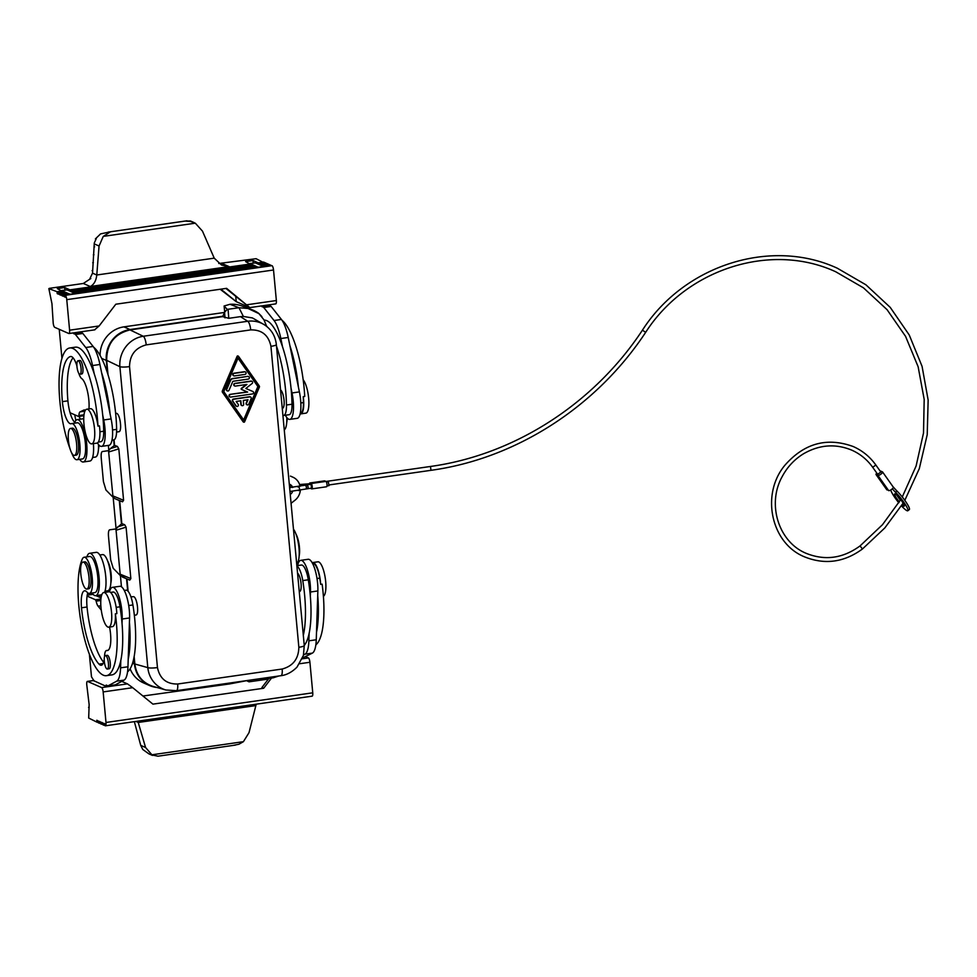 <?xml version="1.0" encoding="UTF-8"?>
<svg xmlns="http://www.w3.org/2000/svg" width="977" height="977" viewBox="0 0 977 977"><rect width="100%" height="100%" fill="white"/><g stroke="black" fill="none" stroke-linecap="round" stroke-linejoin="round"><path stroke-width="1.47" d="M270.934 346.334L298.852 647.287A7.779 1.295 -5.3 0 0 304.262 645.541L276.344 344.588A7.779 1.295 -5.3 0 1 270.934 346.334C268.565 335.16 261.824 329.689 250.71 329.896A7.779 2.21 -98.2 0 0 247.743 321.274A27.222 25.793 -57.7 0 1 264.474 324.84A27.222 25.793 -57.7 0 1 264.498 324.852C271.447 329.481 275.392 336.064 276.344 344.588M273.914 676.695L273.304 677.782L278.775 675.999M229.974 304.287L238.974 307.731L227.25 309.379L224.099 306.009L229.974 304.287A33.438 31.582 -66.3 0 1 241.014 305.63A33.438 31.582 -66.3 0 1 242.54 306.155L251.736 309.624A33.963 32.07 -66.3 0 1 258.685 313.324M116.068 530.242L115.799 528.948L109.632 529.827C108.594 530.279 108.215 532.502 108.508 536.483L110.67 559.882L113.198 568.272L120.098 575.331L120.147 574.183L130.845 578.579L126.082 527.153L116.068 530.242L120.147 574.183M292.868 477.167L290.523 476.141A13.617 12.86 -66.3 0 0 290.438 476.104L292.782 477.13A13.617 12.86 -66.3 0 1 292.868 477.167A13.617 12.86 -66.3 0 1 300.098 486.29M117.399 446.416L110.425 448.577L108.532 450.653L112.88 495.889L123.59 500.297L118.815 448.858L117.399 446.416L114.553 445.341L114.04 439.784M107.995 374.57L106.676 360.342C106.725 343.928 114.517 333.78 130.026 329.921L222.683 316.633L224.563 312.286L227.25 309.379M123.59 500.297L122.528 501.799L119.695 500.712L121.82 523.623L115.799 528.948M126.082 527.153L124.653 524.71L121.82 523.623M130.845 578.579L129.794 580.082L126.961 579.007L128.097 591.28M106.676 360.342L119.89 366.68L147.808 667.633A27.222 25.573 105.7 0 0 165.931 690.006A27.222 25.573 105.7 0 0 165.98 690.018L152.913 686.342C142.447 682.838 136.426 675.388 134.838 663.994L134.142 656.483M130.955 596.874L133.605 596.642C137.244 597.558 139.357 615.021 135.84 615.034L134.338 615.254M115.652 413.32L116.605 413.332C120.232 414.248 122.345 431.712 118.828 431.724L116.593 432.054M107.458 372.896L106.31 360.415A27.612 26.086 -66.3 0 1 130.002 329.542L222.866 316.218M100.094 355.42A27.612 26.086 -66.3 0 1 123.908 326.868L224.49 312.445M224.099 305.996L224.698 311.993L224.173 306.143M130.026 329.921L143.24 336.259A7.779 2.21 -98.2 0 1 146.208 344.881C135.351 347.824 129.794 355.066 129.526 366.607A7.779 1.295 -5.3 0 1 119.89 366.68A27.222 25.255 -64.4 0 1 143.24 336.259L247.743 321.274L240.427 316.646L243.383 316.463L238.974 307.731L248.024 308.488A33.963 32.07 -66.3 0 1 250.197 309.086A33.963 32.07 -66.3 0 1 251.736 309.624M126.961 579.007L120.098 575.331M261.885 316.609L258.697 313.336L263.924 319.748L266.66 326.391M273.304 677.782L261.58 679.418L259.797 678.722M298.852 647.287C298.583 658.84 293.027 666.082 282.17 669.025A7.779 2.21 81.8 0 1 280.936 675.693L280.936 675.693C282.903 675.486 289.68 674.521 297.032 667.083L303.407 655.445L304.262 645.541M133.898 657.814L134.472 664.03A27.612 26.086 113.7 0 0 149.591 685.561A27.612 26.086 113.7 0 0 157.102 687.515M130.124 668.793A27.612 26.086 113.7 0 0 143.497 682.886L149.591 685.561M240.427 316.646L228.777 318.319L222.683 316.633M134.838 663.994L147.808 667.633A7.779 1.295 -5.3 0 0 157.456 667.572L129.526 366.607M113.674 439.858L114.211 445.61L110.425 448.577M108.349 445.414L108.826 450.605M248.024 308.488L258.966 313.654M264.474 324.84L252.408 317.916L243.383 316.463M119.695 500.712L115.078 498.734L112.831 497.037L112.88 495.889M289.339 484.739A5.838 5.508 -66.3 0 1 290.572 487.584M157.456 667.572C159.825 678.734 166.566 684.218 177.667 684.01A7.779 2.21 81.8 0 1 176.434 690.678L280.936 675.693M238.083 356.08A0.647 0.611 113.7 0 0 237.093 356.324L222.329 390.983A1.295 1.221 113.7 0 0 222.438 392.253L243.163 421.82A0.647 0.611 113.7 0 0 243.603 422.064M108.532 450.653L102.365 451.533C101.327 451.997 100.949 454.207 101.242 458.201L103.415 481.6L105.943 489.99L112.831 497.037M300.33 490.222A13.617 12.86 -66.3 0 1 294.932 500.285L291.061 503.314M289.277 484.116A5.838 5.508 -66.3 0 1 292.648 487.486M292.624 491.382A5.838 5.508 -66.3 0 1 290.242 494.472M126.57 578.836L127.682 590.853M120.403 575.416L121.453 586.774M119.304 500.542L121.466 523.904M113.149 497.134L116.092 528.899M297.545 573.23A9.33 2.65 81.8 0 1 301.001 583A9.33 2.65 81.8 0 1 299.573 591.561L299.255 591.598M280.546 389.921A9.33 2.65 81.8 0 1 283.989 399.691A9.33 2.65 81.8 0 1 282.561 408.252L282.243 408.288M90.837 443.729A17.501 4.97 81.8 0 1 84.132 425.728A17.501 4.97 81.8 0 1 86.758 409.216A17.501 4.97 81.8 0 1 87.649 409.351A17.501 4.97 81.8 0 1 94.366 427.352A17.501 4.97 81.8 0 1 91.728 443.863A17.501 4.97 81.8 0 1 90.837 443.729M86.758 409.216L90.458 408.679A17.501 4.97 81.8 0 1 91.349 408.826A17.501 4.97 81.8 0 1 97.969 426.106A62.235 17.647 -98.2 0 0 69.782 347.971A62.235 17.647 -98.2 0 0 59.035 384.388A62.235 17.647 -98.2 0 0 70.014 448.748M103.77 592.526A17.501 4.97 81.8 0 1 104.661 592.66A17.501 4.97 81.8 0 1 111.366 610.662A17.501 4.97 81.8 0 1 108.74 627.173A17.501 4.97 81.8 0 1 107.849 627.039A17.501 4.97 81.8 0 1 101.144 609.05A17.501 4.97 81.8 0 1 103.77 592.526L108.936 591.781A17.501 4.97 81.8 0 1 109.827 591.928A17.501 4.97 81.8 0 1 116.849 613.605L115.371 613.812A62.235 17.647 81.8 0 1 106.432 675.669A62.235 17.647 81.8 0 1 82.434 629.786A62.235 17.647 81.8 0 1 82.215 559.247A18.258 5.178 81.8 0 1 84.132 557.256A18.258 5.178 81.8 0 1 91.85 574.586A18.258 5.178 81.8 0 1 89.322 593.405A18.258 5.178 81.8 0 1 87.026 592.147A19.442 5.52 81.8 0 0 84.572 590.816A19.442 5.52 81.8 0 0 81.506 607.792L87.038 606.998A19.442 5.52 81.8 0 1 87.075 596.068A19.442 5.52 81.8 0 1 87.783 592.892M312.567 563.436L312.86 563.399A16.658 4.726 81.8 0 1 319.735 578.152A62.235 17.647 81.8 0 1 320.664 584.368L322.129 584.161A62.235 17.647 81.8 0 1 315.852 644.832M312.2 562.752A17.501 4.97 81.8 0 1 312.738 562.557A17.501 4.97 81.8 0 1 313.629 562.691A17.501 4.97 81.8 0 1 320.664 584.368M97.969 426.106L99.446 425.899A17.501 4.97 81.8 0 1 96.906 443.131L91.728 443.863M300.293 413.1L300.586 413.051A16.658 4.726 -98.2 0 0 303.456 402.573A62.235 17.647 -98.2 0 0 303.249 396.662A17.501 4.97 81.8 0 1 300.708 413.894A17.501 4.97 81.8 0 1 300.122 413.857M303.175 379.784A17.501 4.97 81.8 0 1 308.72 398.836A17.501 4.97 81.8 0 1 305.874 413.149L300.708 413.894M303.249 396.662L304.726 396.454A62.235 17.647 -98.2 0 0 281.999 320.248M312.738 562.557L317.916 561.812A17.501 4.97 81.8 0 1 318.795 561.958A17.501 4.97 81.8 0 1 325.39 579.007A17.501 4.97 81.8 0 1 323.399 596.288M99.727 597.313A19.442 5.52 81.8 0 1 99.898 595.054M124.274 590.438L126.045 590.193A16.658 4.726 81.8 0 1 132.921 604.946A62.235 17.647 81.8 0 1 127.547 671.834M99.825 554.997L102.597 554.606A18.258 5.178 81.8 0 1 110.316 571.948A18.258 5.178 81.8 0 1 107.788 590.755L105.003 591.158M107.714 561.177A13.617 3.859 81.8 0 1 110.841 583.013M93.23 594.468L92.998 594.358A5.838 1.661 -98.2 0 0 92.705 594.321L87.234 595.103M91.117 594.541A62.235 17.647 81.8 0 1 91.056 593.149M86.916 556.853A21.396 6.07 81.8 0 1 89.603 553.3L96.247 552.347A21.396 6.07 81.8 0 1 97.334 552.518A21.396 6.07 81.8 0 1 104.857 569.97A21.396 6.07 81.8 0 1 104.551 592.416M89.603 553.3A21.396 6.07 81.8 0 1 90.69 553.471A21.396 6.07 81.8 0 1 98.885 575.465A21.396 6.07 81.8 0 1 95.673 595.652A21.396 6.07 81.8 0 1 94.586 595.481A21.396 6.07 81.8 0 1 92.094 593.002M84.132 557.256L89.676 556.463A18.258 5.178 81.8 0 1 97.395 573.792A18.258 5.178 81.8 0 1 94.854 592.612L89.322 593.405M97.969 720.782L98.152 722.699L99.324 723.212L99.141 721.295L100.313 721.808L100.484 723.725L101.657 724.238L101.486 722.321L102.658 722.846L102.829 724.751L104.002 725.264L103.831 723.359L105.003 723.872L105.174 725.777A3.884 1.099 -98.2 0 0 105.369 725.813A3.884 1.099 -98.2 0 0 105.992 722.467L103.159 691.924A3.884 1.099 -98.2 0 0 101.632 687.588L87.576 681.421A3.884 1.099 -98.2 0 0 87.38 681.384A3.884 1.099 -98.2 0 0 86.758 684.73L89.139 704.564L88.687 718.046L96.979 722.174L96.796 720.269L97.969 720.782M99.324 723.212L100.423 723.053M101.657 724.238L102.768 724.079M271.533 678.026L263.692 688.248L152.925 704.136L132.701 687.686L127.474 683.876L121.759 681.372M113.247 685.243L106.004 686.281L94.048 680.835M142.947 696.015L229.436 683.961L247.755 680.456M263.692 688.248L261.934 687.478L268.895 678.404M268.406 679.052L249.05 681.824L247.291 681.054M311.932 696.125A3.884 1.099 -98.2 0 0 312.127 696.161A3.884 1.099 -98.2 0 0 312.75 692.815L309.917 662.272A3.884 1.099 -98.2 0 0 308.39 657.936L305.679 656.739M96.979 722.174L98.091 722.015M89.395 654.297L91.472 676.756L94.097 681.054M95.88 595.628L101.046 597.9M87.075 596.068L95.502 599.768L96.149 601.148A7.779 2.21 -98.2 0 0 98.103 606.18L101.266 610.027M129.428 622.361L128.207 659.328A62.235 17.647 81.8 0 0 129.428 622.361L129.575 617.952A21.396 6.07 -98.2 0 0 126.644 596.446A21.396 6.07 -98.2 0 0 119.829 586.298L112.44 587.348A21.396 6.07 -98.2 0 0 109.546 591.671L109.509 591.818M105.858 686.22L106.188 685.072L108.044 685.866L115.433 684.804L124.079 680.114A27.222 7.718 -98.2 0 0 127.963 666.778L120.574 667.828L120.818 660.391A62.235 17.647 81.8 0 1 111.964 674.875L106.432 675.669M108.044 685.866L116.69 681.177A27.222 7.718 -98.2 0 0 120.574 667.828M104.002 725.264L105.113 725.105M137.842 721.148L145.573 747.503L140.725 745.378L134.35 721.649M256.218 704.173L249.013 732.665L243.407 741.677L238.962 744.218L233.967 745.231M140.725 745.378L142.764 749.469L148.834 753.829L152.449 755.404L145.573 747.503M243.407 741.677L151.374 754.867L157.981 756.198L235.457 745.085M88.565 707.372L89.176 707.287M250.393 680.077L249.05 681.824M316.499 632.327L317.72 595.359A62.235 17.647 81.8 0 1 316.499 632.327L316.255 639.764A27.222 7.718 81.8 0 1 312.371 653.112L302.601 657.961M297.619 565.585L297.851 564.669A21.396 6.07 81.8 0 1 300.745 560.346A21.396 6.07 81.8 0 1 307.56 570.507A21.396 6.07 81.8 0 1 310.478 592.013L310.344 596.422A62.235 17.647 81.8 0 1 309.123 633.389A62.235 17.647 81.8 0 1 304.25 645.406M309.123 633.389L308.879 640.827A27.222 7.718 81.8 0 1 304.983 654.163L303.542 654.956M300.745 560.346L308.134 559.284A21.396 6.07 81.8 0 1 314.948 569.444A21.396 6.07 81.8 0 1 317.867 590.951L317.72 595.359M293.466 529.18A18.258 5.178 81.8 0 1 298.986 548.085A18.258 5.178 81.8 0 1 296.654 563.546M296.007 534.163A13.617 3.859 81.8 0 1 299.133 556.011M296.886 566.037A16.658 4.726 81.8 0 1 302.76 580.582A62.235 17.647 81.8 0 1 303.31 635.392M296.849 565.695L301.417 565.036A16.658 4.726 81.8 0 1 308.292 579.788A62.235 17.647 81.8 0 1 310.344 596.422M128.207 659.328L127.963 666.778M129.575 617.952L122.186 619.015L122.04 623.424A62.235 17.647 81.8 0 1 120.818 660.391M110.572 592.404L113.124 592.038A16.658 4.726 81.8 0 1 120 606.802A62.235 17.647 81.8 0 1 122.04 623.424M82.947 562.117L84.791 561.848A13.617 3.859 81.8 0 1 85.487 561.958A13.617 3.859 81.8 0 1 90.702 575.954A13.617 3.859 81.8 0 1 88.663 588.801L86.819 589.07A13.617 3.859 81.8 0 1 86.123 588.96A13.617 3.859 81.8 0 1 80.908 574.965A13.617 3.859 81.8 0 1 82.947 562.117A13.617 3.859 81.8 0 1 83.643 562.227A13.617 3.859 81.8 0 1 88.858 576.222A13.617 3.859 81.8 0 1 86.819 589.07M105.394 655.567L107.238 655.311A6.802 1.93 81.8 0 1 107.592 655.359A6.802 1.93 81.8 0 1 110.193 662.357A6.802 1.93 81.8 0 1 109.168 668.781L107.323 669.05A6.802 1.93 81.8 0 1 106.981 668.989A6.802 1.93 81.8 0 1 104.368 661.991A6.802 1.93 81.8 0 1 105.394 655.567A6.802 1.93 81.8 0 1 105.736 655.628A6.802 1.93 81.8 0 1 108.349 662.626A6.802 1.93 81.8 0 1 107.323 669.05M115.371 613.812A17.501 4.97 81.8 0 1 112.428 626.648L108.74 627.173M109.558 627.063A19.442 5.52 81.8 0 1 107.433 650.523A19.442 5.52 81.8 0 1 106.884 650.511L107.959 650.352M104.527 656.764A19.442 5.52 81.8 0 0 104.563 656.019A11.663 3.31 81.8 0 1 106.554 650.499A11.663 3.31 81.8 0 1 106.884 650.511M104.221 659.597A19.442 5.52 81.8 0 1 101.254 665.239A19.442 5.52 81.8 0 1 98.995 664.116A53.674 15.229 81.8 0 1 81.506 607.792M122.186 619.015A21.396 6.07 -98.2 0 0 119.267 597.509A21.396 6.07 -98.2 0 0 112.44 587.348M103.611 662.259A53.674 15.229 81.8 0 1 87.038 606.998M92.607 457.48L95.38 457.077A18.258 5.178 -98.2 0 0 98.494 444.523M112.001 440.102L113.759 439.845A16.658 4.726 -98.2 0 0 116.629 429.367A62.235 17.647 -98.2 0 0 93.707 347.25M98.445 449.347A13.617 3.859 -98.2 0 0 98.909 445.023M97.444 442.935A21.396 6.07 -98.2 0 0 101.51 446.391L108.899 445.329A21.396 6.07 -98.2 0 0 111.109 418.913L110.096 414.004A62.235 17.647 -98.2 0 0 101.62 372.774L110.096 414.004M76.035 422.968A19.442 5.52 81.8 0 1 70.075 412.758L78.502 416.446L78.929 415.53A7.779 2.21 81.8 0 1 80.065 411.854L84.01 409.998A7.779 2.21 81.8 0 1 84.205 409.937A7.779 2.21 81.8 0 1 85.219 410.523M71.59 452.766A62.235 17.647 -98.2 0 0 72.542 454.977A18.258 5.178 -98.2 0 0 76.927 459.727L82.459 458.934A18.258 5.178 -98.2 0 0 84.999 440.126A18.258 5.178 -98.2 0 0 77.281 422.785L71.736 423.578A18.258 5.178 -98.2 0 0 71.394 423.676A19.442 5.52 81.8 0 1 71.028 423.774A19.442 5.52 81.8 0 1 62.381 401.645A53.674 15.229 81.8 0 1 70.466 356.544A19.442 5.52 81.8 0 1 70.662 356.507A19.442 5.52 81.8 0 1 76.902 365.911M98.298 442.068L100.839 441.702A16.658 4.726 -98.2 0 0 103.709 431.223A62.235 17.647 -98.2 0 0 102.707 415.054A62.235 17.647 -98.2 0 0 94.244 373.837A62.235 17.647 -98.2 0 0 75.327 347.177L69.782 347.971M74.411 455.392L76.267 455.135A13.617 3.859 -98.2 0 0 78.307 442.288A13.617 3.859 -98.2 0 0 73.092 428.292A13.617 3.859 -98.2 0 0 72.396 428.182L70.552 428.439A13.617 3.859 -98.2 0 0 68.512 441.286A13.617 3.859 -98.2 0 0 73.727 455.282A13.617 3.859 -98.2 0 0 74.411 455.392A13.617 3.859 -98.2 0 0 76.462 442.544A13.617 3.859 -98.2 0 0 71.248 428.549A13.617 3.859 -98.2 0 0 70.552 428.439M78.05 360.745L79.894 360.489A6.802 1.93 81.8 0 1 80.236 360.537A6.802 1.93 81.8 0 1 82.85 367.535A6.802 1.93 81.8 0 1 81.824 373.959L79.98 374.228A6.802 1.93 -98.2 0 0 80.993 367.804A6.802 1.93 -98.2 0 0 78.392 360.806A6.802 1.93 -98.2 0 0 78.05 360.745A6.802 1.93 -98.2 0 0 77.024 367.169A6.802 1.93 -98.2 0 0 79.626 374.167A6.802 1.93 -98.2 0 0 79.98 374.228M78.844 373.385A11.663 3.31 -98.2 0 0 81.653 378.526A19.442 5.52 81.8 0 1 88.956 408.899M76.927 459.727A18.258 5.178 -98.2 0 0 79.455 440.92A18.258 5.178 -98.2 0 0 71.736 423.578M73.067 357.802A53.674 15.229 -98.2 0 0 67.914 400.851A19.442 5.52 -98.2 0 0 70.075 412.758M79.699 459.337A21.396 6.07 -98.2 0 0 82.19 461.816A21.396 6.07 -98.2 0 0 83.277 461.987A21.396 6.07 -98.2 0 0 86.489 441.799A21.396 6.07 -98.2 0 0 78.282 419.805A21.396 6.07 -98.2 0 0 77.195 419.634A21.396 6.07 -98.2 0 0 74.802 422.333M83.277 461.987L89.921 461.034A21.396 6.07 -98.2 0 0 93.401 443.631M74.777 414.822A62.235 17.647 -98.2 0 0 75.803 420.513M80.48 419.157A19.442 5.52 81.8 0 1 79.088 416.397M59.243 329.31L61.942 358.412M62.638 291.586L57.313 288.606L64.69 287.543L64.934 290.084M61.722 290.535L66.705 289.827A5.838 1.661 81.8 0 1 66.998 289.876L70.088 291.231L69.965 289.864L64.69 287.543M58.327 293.466L57.216 293.625L58.388 294.138L58.217 292.221L59.389 292.746L59.56 294.651L60.733 295.164L60.562 293.259L61.734 293.772L61.905 295.677L63.078 296.19L62.894 294.285L64.067 294.798L64.25 296.703L65.422 297.216L65.239 295.31A3.884 1.099 81.8 0 1 66.766 299.646L69.599 330.189A3.884 1.099 81.8 0 1 68.988 333.536A3.884 1.099 81.8 0 1 68.781 333.499L54.724 327.332A3.884 1.099 81.8 0 1 53.198 322.996L51.952 303.664L48.85 288.618L57.045 291.708L57.216 293.625M64.983 292.624L63.749 291.427L58.217 292.221M60.672 294.492L59.56 294.651M67.328 293.65L66.094 292.465L60.562 293.259M63.017 295.518L61.905 295.677M64.067 294.798L69.611 294.004L68.439 293.491L62.894 294.285M218.775 263.497L256.121 258.697L263.863 262.728M250.014 263.534L254.997 262.825A5.838 1.661 81.8 0 1 255.29 262.862L259.564 264.743L259.43 263.363L264.975 262.569L266.208 263.766M259.564 264.743L261.909 265.768L261.775 264.401L267.319 263.607L268.553 264.791M264.242 266.77L264.12 265.426L269.652 264.633L270.885 265.817M65.239 295.31L271.997 265.659A3.884 1.099 81.8 0 1 273.523 269.994L276.357 300.537A3.884 1.099 81.8 0 1 275.746 303.884A3.884 1.099 81.8 0 1 275.538 303.847M250.942 264.584L245.606 261.604L252.994 260.541L258.258 262.85L258.392 264.23M263.802 262.056L258.258 262.85M49.363 288.349L83.326 283.477L90.8 278.518L89.811 278.824L92.534 273.145L94.305 242.955L96.259 238.583L95.404 238.889L96.173 238.767M62.577 290.914L57.045 291.708M250.881 263.912L69.965 289.864M261.909 265.768L263.497 266.465L257.928 267.258M282.915 415.42A16.658 4.726 -98.2 0 0 283.599 415.494L289.143 414.7A16.658 4.726 -98.2 0 0 292.013 404.222A62.235 17.647 -98.2 0 0 291.012 388.052A62.235 17.647 -98.2 0 0 282.536 346.835A62.235 17.647 -98.2 0 0 264.12 320.114M283.599 415.494A16.658 4.726 -98.2 0 0 286.469 405.015A62.235 17.647 -98.2 0 0 276.479 346.078M267.197 326.819A62.235 17.647 -98.2 0 0 266.538 325.964M266.147 263.094L260.603 263.888L260.737 265.255M268.492 264.12L262.947 264.914L263.069 266.281M220.863 289.155L236.226 301.649L220.179 289.253M94.635 329.799L99.141 325.964L115.823 304.213L226.591 288.337L249.843 307.596L225.907 288.435M235.738 296.434L236.226 301.649L249.111 307.303M65.361 296.544L64.25 296.703M253.287 265.61L252.054 264.425L71.138 290.377L72.31 290.89L72.432 292.257L71.26 291.744L71.138 290.377M253.226 264.938L72.31 290.89M73.605 292.77L73.483 291.402L74.655 291.915L74.777 293.283L72.432 292.257M255.632 266.648L254.386 265.451L73.483 291.402M255.559 265.964L74.655 291.915M75.95 293.772L75.827 292.428L77.061 293.613M257.965 267.674L256.731 266.489L75.827 292.428M257.904 267.002L76.988 292.941M69.611 294.004L69.672 294.675M194.057 222.573L190.454 220.985L185.349 221.083L190.466 221.437L195.302 223.183L202.495 231.158L214.219 258.16L221.571 265.06L229.106 266.611L90.263 286.517C93.926 284.637 96.1 280.802 96.784 275.001L92.534 273.145M90.678 278.701L89.811 278.824M214.219 258.16L96.784 275.001L99.056 245.996L103.269 236.385L110.438 231.83L100.582 233.882L95.404 238.889M186.436 220.863L108.227 232.099M94.598 246.827L93.963 246.912M93.975 254.741L93.34 254.838M93.365 262.666L92.73 262.752M92.742 270.58L92.107 270.666M186.986 220.802L185.349 221.083M282.536 346.835L280.839 338.53L288.215 337.48L298.388 386.99A62.235 17.647 -98.2 0 0 289.925 345.773M291.012 388.052L292.013 392.962A21.396 6.07 81.8 0 1 289.815 419.389A21.396 6.07 81.8 0 1 285.369 415.237M292.013 392.962L299.402 391.899L298.388 386.99M261.506 305.923L263.753 307.511L274.036 320.505A27.222 7.718 81.8 0 1 280.839 338.53M263.753 307.511L271.142 306.448L281.425 319.455A27.222 7.718 81.8 0 1 288.215 337.48M268.883 304.861L271.142 306.448M284.246 429.868A18.258 5.178 -98.2 0 0 286.786 417.521M286.737 422.333A13.617 3.859 -98.2 0 0 287.214 418.022M299.402 391.899A21.396 6.07 81.8 0 1 297.191 418.327L289.815 419.389M248.085 308.243L247.95 306.79M270.824 265.146L265.292 265.939L265.353 266.611M264.12 265.426L265.292 265.939M252.994 260.541L253.226 263.069M261.775 264.401L262.947 264.914M259.43 263.363L260.603 263.888M67.266 292.978L61.734 293.772M64.922 291.952L59.389 292.746M101.62 372.774L99.923 364.482A27.222 7.718 -98.2 0 0 93.12 346.456L82.837 333.462L80.59 331.862M94.244 373.837L92.534 365.545A27.222 7.718 -98.2 0 0 85.744 347.519L75.461 334.513L73.202 332.925M101.51 446.391A21.396 6.07 -98.2 0 0 103.721 419.963L102.707 415.054M75.632 293.821A5.838 1.661 -98.2 0 0 75.192 293.466L74.777 293.283M71.26 291.744L70.088 291.231M75.461 334.513L82.837 333.462M243.639 419.927L257.879 386.526L238.034 358.217M250.344 396.918A1.295 1.221 113.7 0 0 249.538 396.747L233.442 399.056A1.295 1.221 113.7 0 0 232.55 401.107L232.905 401.266A1.295 1.221 113.7 0 1 233.784 399.202L249.892 396.894A1.295 1.221 113.7 0 1 251.138 398.653L248.793 404.148A1.295 1.221 113.7 0 1 247.144 404.844A1.295 1.221 113.7 0 1 246.546 403.171L248.011 399.74L243.31 400.423L243.664 404.234A1.295 1.221 113.7 0 1 241.905 405.602A1.295 1.221 113.7 0 1 241.197 404.588L240.843 400.778L236.141 401.449L238.193 404.368A1.295 1.221 113.7 0 1 236.666 406.347A1.295 1.221 113.7 0 1 236.19 405.956L232.905 401.266M247.56 399.813L246.192 403.025A1.295 1.221 113.7 0 0 246.973 404.759M240.513 400.814L240.855 404.429A1.295 1.221 113.7 0 0 241.734 405.504M232.55 401.107L235.836 405.797A1.295 1.221 113.7 0 0 236.495 406.261M247.279 391.911L230.157 394.366A1.295 1.221 113.7 0 0 229.937 396.894M246.265 384.535L241.417 388.333A0.647 0.611 113.7 0 0 241.514 389.432L241.869 389.579A0.647 0.611 113.7 0 0 241.869 389.591A0.647 0.611 113.7 0 1 241.771 388.48L246.937 384.437L235.42 386.086A1.295 1.221 113.7 0 1 234.089 384.657A1.295 1.221 113.7 0 1 235.188 383.546L251.284 381.238A1.295 1.221 113.7 0 1 252.115 383.521L245.813 388.467L252.518 391.337A1.295 1.221 113.7 0 0 252.506 391.337L252.86 391.484A1.295 1.221 113.7 0 0 252.86 391.484L245.813 388.467M251.736 381.262A1.295 1.221 113.7 0 0 250.93 381.079L234.834 383.387A1.295 1.221 113.7 0 0 234.614 385.903M245.178 371.895A1.295 1.221 113.7 0 0 244.372 371.712L233.894 373.214A1.295 1.221 113.7 0 0 233.674 375.73M227.238 390.837A1.295 1.221 113.7 0 1 226.456 389.102L230.254 380.175A2.589 2.442 113.7 0 1 232.27 378.6L247.682 376.389L232.611 378.758A2.589 2.442 113.7 0 0 230.609 380.334L226.798 389.261A1.295 1.221 113.7 0 0 227.409 390.922A1.295 1.221 113.7 0 0 229.045 390.226L232.856 381.299L248.268 379.088A1.295 1.221 113.7 0 0 248.671 376.633A1.295 1.221 113.7 0 0 248.024 376.548M248.488 376.572A1.295 1.221 113.7 0 0 247.682 376.389M222.671 391.142L237.448 356.483A0.647 0.611 113.7 0 1 238.51 356.324L259.235 385.903A1.295 1.221 113.7 0 1 259.357 387.161L244.58 421.82A0.647 0.611 113.7 0 1 243.517 421.966L222.793 392.4A1.295 1.221 113.7 0 1 222.671 391.142L222.329 390.983M223.806 391.618L238.119 357.997L258.221 386.684L243.908 420.293L223.806 391.618M230.157 394.366L247.645 392.07L241.514 389.432M230.511 394.525A1.295 1.221 113.7 0 0 230.108 396.98A1.295 1.221 113.7 0 0 230.743 397.065L252.469 393.951A1.295 1.221 113.7 0 0 252.872 391.496L252.518 391.337M234.236 373.373L244.714 371.871A1.295 1.221 113.7 0 1 246.057 373.299A1.295 1.221 113.7 0 1 244.958 374.411L234.48 375.913A1.295 1.221 113.7 0 1 233.137 374.472A1.295 1.221 113.7 0 1 234.236 373.373L233.894 373.214M311.028 484.311L311.578 488.097M324.474 480.928A2.723 0.769 81.8 0 1 324.608 480.867A2.723 0.769 81.8 0 1 324.743 480.892L325.915 481.405L311.15 483.517A2.723 0.769 81.8 0 1 312.188 486.314A2.723 0.769 81.8 0 1 311.785 488.891A2.723 0.769 81.8 0 1 311.639 488.866L310.478 488.353A2.723 0.769 81.8 0 1 310.393 488.305M311.15 483.517L309.978 483.004A2.723 0.769 81.8 0 0 309.843 482.98L324.608 480.867M309.416 483.835A2.723 0.769 81.8 0 1 309.843 482.98M325.915 481.405A2.723 0.769 81.8 0 1 326.965 484.201A2.723 0.769 81.8 0 1 326.55 486.766A2.723 0.769 81.8 0 1 326.416 486.741M328.382 481.82L328.931 485.618M880.814 472.062L877.676 474.285M880.143 471.085A2.919 0.83 144.7 0 1 880.68 471.085L882.439 471.867A2.919 0.83 144.7 0 1 882.561 471.952A2.919 0.83 144.7 0 1 880.863 474.175A2.919 0.83 144.7 0 1 877.908 475.408A4.861 1.392 144.7 0 1 877.712 475.262A4.861 1.392 144.7 0 1 877.737 474.553L877.7 474.639M877.602 474.504A4.861 1.392 -35.3 0 1 876.149 474.639A2.919 0.83 144.7 0 1 876.039 474.553A2.919 0.83 144.7 0 1 876.821 473.112M892.331 488.793A11.663 1.893 -128.1 0 0 895.518 492.261A13.617 2.21 51.9 0 1 904.629 503.436A13.617 2.21 51.9 0 1 907.828 510.751L909.331 509.567A13.617 2.21 -128.1 0 0 906.131 502.251A13.617 2.21 -128.1 0 0 897.033 491.077A11.663 1.893 51.9 0 1 893.503 487.205L893.283 487.108M898.791 502.776A13.617 2.21 51.9 0 1 890.89 490.234A11.663 1.893 -128.1 0 0 890.816 489.929M899.328 501.922A7.779 1.258 51.9 0 1 894.627 493.91A7.779 1.258 51.9 0 1 895.115 493.947A7.779 1.258 51.9 0 1 901.112 500.163A7.779 1.258 51.9 0 1 904.226 506.159A7.779 1.258 51.9 0 1 903.725 506.123A7.779 1.258 51.9 0 1 902.064 504.877M907.828 510.751A13.617 2.21 51.9 0 1 901.453 505.854M897.057 495.461A7.779 1.258 -128.1 0 0 900.379 500.187M876.149 474.639L886.921 489.856A2.919 0.83 144.7 0 1 886.798 489.77A2.919 0.83 144.7 0 1 886.75 489.624M886.921 489.856A4.861 1.392 -35.3 0 0 888.02 489.819M893.369 487.303A2.919 0.83 144.7 0 1 891.427 489.526A2.919 0.83 144.7 0 1 888.679 490.625A4.861 1.392 144.7 0 1 888.484 490.478A4.861 1.392 144.7 0 1 888.398 490.246M290.438 476.104L292.782 477.13M130.002 329.542L123.908 326.868M106.31 360.415L101.681 358.388M250.197 309.086L241.014 305.63M122.345 577.016L129.794 580.082M134.472 664.03L132.542 663.188M224.991 317.891L224.563 312.286M228.777 318.319L228.081 309.294M115.078 498.734L122.528 501.799M146.208 344.881L250.71 329.896M118.815 448.858L108.813 451.96M124.653 524.71L117.692 526.859M177.667 684.01L282.17 669.025M262.288 678.368L262.41 679.333M87.576 681.421L93.975 680.505M101.632 687.588L127.474 683.876M103.159 691.924L132.701 687.686M105.992 722.467L312.75 692.815M299.646 663.737L309.917 662.272M92.998 594.358L87.222 595.188M100.912 598.986L95.502 599.768M128.72 605.545L132.921 604.946M124.079 680.114L116.69 681.177M302.272 658.816L308.39 657.936M135.95 721.429L138.294 722.455L255.73 705.614M316.255 639.764L308.879 640.827M317.867 590.951L310.478 592.013M319.735 578.152L317.012 578.543M308.292 579.788L302.76 580.582M312.371 653.112L304.983 654.163M116.178 607.34L120 606.802M100.802 600.489L96.149 601.148M100.851 605.789L98.103 606.18M98.995 664.116L103.098 663.53M78.685 416.422L83.912 415.677M99.91 431.773L103.709 431.223M62.381 401.645L67.914 400.851M112.514 429.965L116.629 429.367M229.106 266.611L222.158 263.558M90.263 286.517L83.326 283.477M250.173 263.607L255.29 262.862M292.013 404.222L286.469 405.015M276.357 300.537L246.827 304.775M273.523 269.994L66.766 299.646M99.141 325.964L69.599 330.189M185.886 220.961L109.693 231.891M99.056 245.996L94.207 243.871M195.302 223.183L103.269 236.385M274.036 320.505L281.425 319.455M269.383 305.679L261.995 306.741M303.456 402.573L300.818 402.951M92.534 365.545L99.923 364.482M103.721 419.963L111.109 418.913M73.702 333.743L81.079 332.693M69.636 294.272L75.192 293.466M61.869 290.609L66.998 289.876M85.744 347.519L93.12 346.456M78.929 415.53L84.01 414.81M80.065 411.854L84.901 411.17M304.238 484.372L303.639 485.52M298.498 490.576A1.942 1.148 -102.3 0 0 298.742 490.564A1.942 1.148 -102.3 0 0 299.499 488.818A1.942 1.148 -102.3 0 0 298.144 486.754A1.942 1.148 -102.3 0 0 297.912 486.766A1.942 1.148 -102.3 0 0 297.692 486.851M305.398 489.062A1.942 1.148 -102.3 0 0 305.642 489.062A1.942 1.148 -102.3 0 0 306.375 487.108A1.942 1.148 -102.3 0 0 305.044 485.251A1.942 1.148 -102.3 0 0 304.812 485.264A1.942 1.148 -102.3 0 0 304.592 485.349M307.767 488.647L308.182 486.998L307.23 484.861M430.466 466.493L431.004 470.291M642.524 330.226L645.577 332.278M862.398 548.915L860.102 545.984M875.844 465.052L872.717 467.262M897.033 491.077L895.518 492.261M877.908 475.408L888.679 490.625M324.743 480.892L309.978 483.004M165.931 690.006L176.434 690.678M105.369 725.813L312.127 696.161M106.554 650.499L108.093 650.279M87.38 681.384L93.963 680.444M83.741 418.693L77.195 419.634M275.746 303.884L249.843 307.596M94.879 329.823L68.988 333.536M78.6 416.471L83.912 415.701M289.607 487.584L311.126 484.262M289.961 491.48L311.675 488.121M329.347 484.897L431.101 470.303C516.1 458.579 596.52 406.847 645.687 332.302C686.416 268.76 771.097 241.844 835.762 271.789L863.448 287.824L887.055 309.66L905.557 336.344L918.124 366.717L924.193 399.41L923.509 433.006L916.096 466.017L902.272 496.975M880.888 472.123L875.917 465.113C869.994 456.821 862.447 450.629 853.251 446.55C826.994 436.988 804.205 443.24 784.873 465.284C760.472 494.423 771.109 543.676 804.804 556.963C825.028 564.987 844.275 562.312 862.52 548.927L884.82 527.934L903.139 503.143M904.812 500.334L919.32 468.594L927.222 434.667L928.15 400.069L922.068 366.338L909.233 334.977L890.23 307.376L865.903 284.795L837.326 268.223C770.926 237.496 684.132 265.109 642.451 330.141C593.869 403.806 514.439 454.879 430.552 466.456L326 481.453M900.709 499.638L882.487 524.698L860.126 545.862C843.066 558.356 825.15 560.871 806.367 553.409C778.706 542.272 766.664 504.291 782.186 476.605C787.315 466.969 794.448 459.349 803.558 453.755C819.398 444.669 835.445 443.46 851.688 450.116C860.224 453.902 867.234 459.654 872.742 467.36L877.712 474.37M876.039 474.553L886.798 489.77M882.561 471.952L893.32 487.169M877.712 475.262L888.484 490.478M311.785 488.891L326.55 486.766M309.953 483.749L299.609 484.519M95.673 595.652L101.791 594.773M326.428 482.076L328.467 481.783M326.977 485.923L329.029 485.63"/></g></svg>
